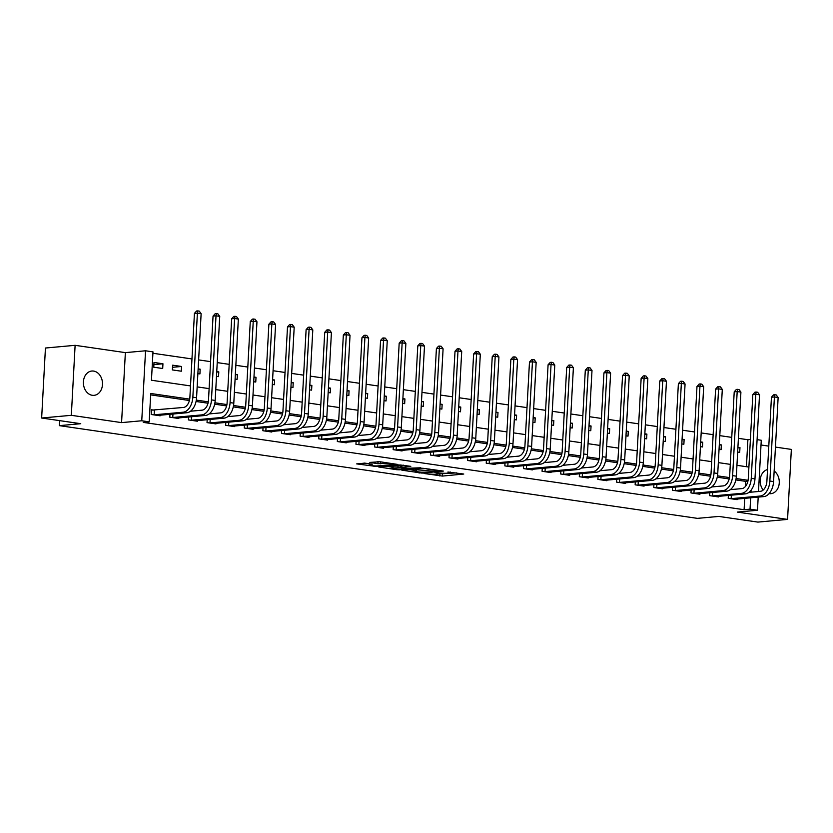 <?xml version="1.0" encoding="UTF-8"?>
<svg xmlns="http://www.w3.org/2000/svg" width="833" height="833" viewBox="0 0 833 833"><rect width="100%" height="100%" fill="white"/><g stroke="black" fill="none" stroke-linecap="round" stroke-linejoin="round"><path stroke-width="1.25" d="M424.039 473.477L442.396 476.07L463.773 474.039L447.925 472.019A5.987 0.687 -176.9 0 1 450.174 472.686A5.987 0.687 -176.9 0 1 448.872 473.04L447.123 473.196A5.987 0.687 -176.9 0 1 438.72 472.852L434.868 472.488L437.086 473.009A5.987 0.687 -176.9 0 1 439.335 473.675A5.987 0.687 -176.9 0 1 438.033 474.029L436.284 474.185A5.987 0.687 -176.9 0 1 427.881 473.842L424.039 473.477M92.286 395.29A12.203 9.527 84.8 0 0 94.056 395.342A12.203 9.527 84.8 0 0 102.501 383.451A12.203 9.527 84.8 0 0 93.598 371.081A12.203 9.527 84.8 0 0 91.838 371.029A12.203 9.527 84.8 0 0 83.394 382.92A12.203 9.527 84.8 0 0 92.286 395.29M769.078 493.636A12.203 9.527 84.8 0 0 770.837 493.688A12.203 9.527 84.8 0 0 779.115 484.285A12.203 9.527 84.8 0 0 774.159 470.999M364.896 463.138L356.68 463.887L376.547 466.501L397.935 464.47L379.983 461.763L369.842 462.409L377.922 463.689L384.075 463.481A5.008 0.573 -176.9 0 1 389.646 463.596A5.008 0.573 -176.9 0 1 392.989 464.314A5.008 0.573 -176.9 0 1 391.895 464.616L378.088 465.876A5.008 0.573 -176.9 0 1 372.518 465.762A5.008 0.573 -176.9 0 1 369.175 465.033A5.008 0.573 -176.9 0 1 370.269 464.741L372.278 464.21L364.896 463.138M41.65 418.02L45.44 348.027L75.116 345.32L71.326 415.313L41.65 418.02L80.739 423.695L59.372 425.642L697.44 518.365L718.796 516.418L757.884 522.093L787.56 519.396L737.299 512.087L757.478 510.254L750.033 509.171L744.098 509.713L143.266 422.393L149.201 421.852L141.756 420.769L145.546 350.787L152.991 351.87L151.45 380.244L190.507 385.918M71.326 415.313L121.576 422.612L141.756 420.769M401.839 470.166L422.008 473.102L443.385 471.082L422.81 468.261L401.839 470.166M396.654 469.697L378.703 466.98L400.079 464.96L410.794 466.345L401.475 467.344L407.077 468.261L420.884 467.782L399.278 469.802L396.654 469.697L396.685 469.166M787.56 519.396L791.35 449.404L775.45 447.092M744.098 509.713L744.712 498.332M745.358 486.555L745.639 481.339L735.841 479.912M729.198 478.944L717.234 477.205M710.58 476.237L698.616 474.508M691.963 473.54L680.009 471.801M673.356 470.832L661.392 469.094M654.738 468.125L642.774 466.386M636.131 465.418L624.167 463.679M617.513 462.721L605.549 460.982M598.896 460.014L586.942 458.275M580.289 457.307L568.325 455.568M561.671 454.599L549.707 452.86M543.064 451.903L531.1 450.164M524.446 449.195L512.482 447.456M505.829 446.488L493.875 444.749M487.222 443.781L475.258 442.042M468.604 441.074L456.64 439.345M449.997 438.377L438.033 436.638M431.379 435.669L419.416 433.931M412.772 432.962L400.808 431.223M394.155 430.255L382.191 428.516M375.537 427.558L363.584 425.819M356.93 424.851L344.966 423.112M338.313 422.144L326.349 420.405M319.705 419.436L307.741 417.697M301.088 416.739L289.124 415.001M282.47 414.032L270.517 412.293M263.863 411.325L251.899 409.586M245.246 408.618L233.282 406.879M226.638 405.921L214.675 404.182M208.021 403.214L196.057 401.475M189.403 400.506L150.658 394.873M737.174 499.019L737.143 499.644L728.209 498.342L728.365 495.427M718.567 496.322L718.525 496.937L709.591 495.635L709.758 492.719M699.949 493.615L699.918 494.229L690.984 492.938L691.14 490.012M681.332 490.908L681.3 491.532L672.366 490.231L672.523 487.305M662.724 488.2L662.693 488.825L653.759 487.524L653.915 484.608M644.107 485.504L644.076 486.118L635.142 484.816L635.298 481.901M625.5 482.796L625.458 483.411L616.524 482.12L616.691 479.194M606.882 480.089L606.851 480.703L597.917 479.412L598.073 476.486M588.265 477.382L588.233 478.007L579.299 476.705L579.456 473.79M569.657 474.675L569.626 475.299L560.692 473.998L560.848 471.082M551.04 471.978L551.009 472.592L542.075 471.291L542.231 468.375M532.433 469.271L532.391 469.885L523.457 468.594L523.624 465.668M513.815 466.563L513.784 467.188L504.85 465.886L505.006 462.971M495.208 463.856L495.166 464.481L486.233 463.179L486.389 460.264M476.591 461.159L476.559 461.774L467.625 460.472L467.782 457.556M457.973 458.452L457.942 459.066L449.008 457.775L449.164 454.849M439.366 455.745L439.335 456.369L430.401 455.068L430.557 452.142M420.748 453.037L420.717 453.662L411.783 452.361L411.939 449.445M402.141 450.341L402.1 450.955L393.166 449.653L393.332 446.738M383.524 447.633L383.492 448.248L374.558 446.957L374.715 444.031M364.906 444.926L364.875 445.54L355.941 444.249L356.097 441.323M346.299 442.219L346.268 442.844L337.334 441.542L337.49 438.627M327.681 439.512L327.65 440.136L318.716 438.835L318.872 435.919M309.074 436.815L309.033 437.429L300.099 436.138L300.265 433.212M290.457 434.108L290.425 434.722L281.492 433.431L281.648 430.505M271.839 431.4L271.808 432.025L262.874 430.723L263.03 427.808M253.232 428.693L253.201 429.318L244.267 428.016L244.423 425.101M234.614 425.996L234.583 426.611L225.649 425.309L225.805 422.393M216.007 423.289L215.976 423.903L207.032 422.612L207.198 419.686M197.39 420.582L197.359 421.206L188.425 419.905L188.581 416.989M178.783 417.874L178.741 418.499L169.807 417.198L169.963 414.282M153.886 410.117L151.45 409.763L151.2 414.49L160.134 415.792L160.165 415.178M746.43 466.699L747.888 439.72L738.402 438.345M731.749 437.377L719.785 435.638M713.142 434.67L701.178 432.931M694.524 431.963L682.56 430.224M675.907 429.266L663.953 427.527M657.299 426.558L645.336 424.82M638.682 423.851L626.728 422.112M620.075 421.144L608.111 419.405M601.457 418.447L589.493 416.708M582.85 415.74L570.886 414.001M564.233 413.033L552.269 411.294M545.615 410.325L533.661 408.587M527.008 407.629L515.044 405.89M508.39 404.921L496.426 403.182M489.783 402.214L477.819 400.475M471.166 399.507L459.202 397.768M452.548 396.8L440.595 395.071M433.941 394.103L421.977 392.364M415.323 391.395L403.359 389.657M396.716 388.688L384.752 386.949M378.099 385.981L366.135 384.242M359.481 383.284L347.528 381.545M340.874 380.577L328.91 378.838M322.256 377.87L310.303 376.131M303.649 375.162L291.685 373.423M285.032 372.466L273.068 370.727M266.425 369.758L254.461 368.019M247.807 367.051L235.843 365.312M229.19 364.344L217.236 362.605M210.582 361.637L198.618 359.908M191.965 358.94L152.918 353.265M737.663 452.059L739.704 452.35L739.964 447.623L737.913 447.331M731.259 446.363L731.01 451.09M719.046 449.351L721.086 449.653L721.347 444.916L719.306 444.624M712.652 443.656L712.392 448.383M700.438 446.644L702.479 446.946L702.729 442.219L700.688 441.917M694.035 440.949L693.785 445.676M681.821 443.947L683.862 444.239L684.122 439.512L682.081 439.21M675.428 438.252L675.167 442.979M663.203 441.24L665.255 441.532L665.505 436.804L663.464 436.513M656.81 435.544L656.56 440.272M644.596 438.533L646.637 438.824L646.897 434.097L644.846 433.806M638.203 432.837L637.943 437.564M625.979 435.826L628.02 436.128L628.28 431.4L626.239 431.098M619.585 430.13L619.325 434.857M607.372 433.118L609.412 433.42L609.662 428.693L607.621 428.391M600.968 427.423L600.718 432.16M588.754 430.422L590.795 430.713L591.055 425.986L589.014 425.694M582.361 424.726L582.1 429.453M570.136 427.714L572.188 428.006L572.438 423.279L570.397 422.987M563.743 422.019L563.493 426.746M551.529 425.007L553.57 425.309L553.83 420.582L551.779 420.28M545.136 419.311L544.876 424.039M532.912 422.3L534.953 422.602L535.213 417.874L533.172 417.572M526.518 416.604L526.258 421.342M514.305 419.603L516.345 419.894L516.595 415.167L514.555 414.865M507.901 413.907L507.651 418.635M495.687 416.896L497.728 417.187L497.988 412.46L495.947 412.168M489.294 411.2L489.033 415.927M477.08 414.188L479.121 414.49L479.371 409.753L477.33 409.461M470.676 408.493L470.426 413.22M458.462 411.481L460.503 411.783L460.764 407.056L458.723 406.754M452.069 405.786L451.809 410.513M439.845 408.784L441.896 409.076L442.146 404.349L440.105 404.047M433.452 403.089L433.191 407.816M421.238 406.077L423.279 406.369L423.539 401.641L421.488 401.35M414.834 400.381L414.584 405.109M402.62 403.37L404.661 403.672L404.921 398.934L402.88 398.643M396.227 397.674L395.967 402.401M384.013 400.663L386.054 400.965L386.304 396.237L384.263 395.935M377.609 394.967L377.359 399.694M365.395 397.955L367.436 398.257L367.697 393.53L365.656 393.228M359.002 392.27L358.742 396.997M346.778 395.259L348.829 395.55L349.079 390.823L347.038 390.531M340.385 389.563L340.135 394.29M328.171 392.551L330.212 392.843L330.472 388.116L328.421 387.824M321.777 386.856L321.517 391.583M309.553 389.844L311.594 390.146L311.854 385.419L309.814 385.117M303.16 384.148L302.9 388.876M290.946 387.137L292.987 387.439L293.237 382.711L291.196 382.409M284.542 381.441L284.292 386.179M272.329 384.44L274.369 384.731L274.63 380.004L272.589 379.713M265.935 378.744L265.675 383.472M253.711 381.733L255.762 382.024L256.012 377.297L253.971 377.005M247.318 376.037L247.068 380.764M235.104 379.025L237.145 379.327L237.405 374.59L235.354 374.298M228.711 373.33L228.45 378.057M216.486 376.318L218.527 376.62L218.787 371.893L216.747 371.591M210.093 370.623L209.833 375.36M197.879 373.621L199.92 373.913L200.17 369.186L198.129 368.884M191.475 367.926L191.226 372.653M181.563 366.478L172.629 365.187L172.369 369.914L181.302 371.206L181.563 366.478L172.514 367.301M162.945 363.771L154.011 362.48L153.761 367.207L162.695 368.509L162.945 363.771L153.897 364.604M59.643 420.634L59.372 425.642M121.576 422.612L125.367 352.63L75.116 345.32M125.367 352.63L145.546 350.787M747.888 439.72L750.398 439.491M757.093 439.657L761.268 440.261L758.499 491.491M768.797 446.124L761.018 444.999M189.695 399.142L150.731 393.488L149.201 421.852M748.096 480.287L736.101 478.548M729.479 477.58L717.494 475.841M710.872 474.883L698.877 473.134M692.254 472.176L680.259 470.437M673.637 469.468L661.652 467.729M655.03 466.761L643.034 465.022M636.412 464.064L624.427 462.315M617.805 461.357L605.81 459.608M599.187 458.65L587.192 456.911M580.57 455.943L568.585 454.204M561.963 453.246L549.967 451.496M543.345 450.538L531.36 448.789M524.738 447.831L512.743 446.092M506.12 445.124L494.125 443.385M487.513 442.417L475.518 440.678M468.896 439.72L456.901 437.971M450.278 437.013L438.293 435.274M431.671 434.305L419.676 432.566M413.053 431.598L401.069 429.859M394.446 428.901L382.451 427.152M375.829 426.194L363.834 424.455M357.211 423.487L345.226 421.748M338.604 420.78L326.609 419.041M319.987 418.083L308.002 416.333M301.379 415.375L289.384 413.626M282.762 412.668L270.767 410.929M264.144 409.961L252.16 408.222M245.537 407.264L233.542 405.515M226.92 404.557L214.935 402.808M208.312 401.85L196.317 400.111M750.033 509.171L750.648 497.79M750.96 492.178L751.064 490.221M758.197 497.103L757.478 510.254M197.161 386.887L209.114 388.626M215.768 389.594L227.732 391.323M234.385 392.291L246.349 394.03M252.993 394.998L264.956 396.737M271.61 397.705L283.574 399.444M290.228 400.413L302.181 402.141M308.835 403.11L320.799 404.848M327.452 405.817L339.416 407.556M346.059 408.524L358.023 410.263M364.677 411.231L376.641 412.97M383.295 413.928L395.248 415.667M401.902 416.635L413.866 418.374M420.519 419.343L432.473 421.082M439.126 422.05L451.09 423.789M457.744 424.747L469.708 426.486M476.361 427.454L488.315 429.193M494.969 430.161L506.933 431.9M513.586 432.868L525.54 434.607M532.193 435.576L544.157 437.304M550.811 438.273L562.775 440.011M569.418 440.98L581.382 442.719M588.036 443.687L599.999 445.426M606.653 446.394L618.607 448.133M625.26 449.091L637.224 450.83M643.878 451.798L655.842 453.537M662.485 454.506L674.449 456.245M681.102 457.213L693.066 458.952M699.72 459.91L711.674 461.649M718.327 462.617L730.291 464.356M736.945 465.324L748.898 467.063M745.639 481.339L747.93 481.13M739.964 447.623L737.892 447.81M721.347 444.916L719.275 445.114M702.729 442.219L700.668 442.406M684.122 439.512L682.05 439.699M665.505 436.804L663.432 436.992M646.897 434.097L644.825 434.285M628.28 431.4L626.208 431.588M609.662 428.693L607.601 428.88M591.055 425.986L588.983 426.173M572.438 423.279L570.376 423.466M553.83 420.582L551.758 420.769M535.213 417.874L533.141 418.062M516.595 415.167L514.534 415.355M497.988 412.46L495.916 412.647M479.371 409.753L477.309 409.951M460.764 407.056L458.691 407.243M442.146 404.349L440.074 404.536M423.539 401.641L421.467 401.829M404.921 398.934L402.849 399.132M386.304 396.237L384.242 396.425M367.697 393.53L365.625 393.717M349.079 390.823L347.007 391.01M330.472 388.116L328.4 388.303M311.854 385.419L309.782 385.606M293.237 382.711L291.175 382.899M274.63 380.004L272.558 380.192M256.012 377.297L253.95 377.484M237.405 374.59L235.333 374.788M218.787 371.893L216.715 372.08M200.17 369.186L198.108 369.373M767.526 469.562A12.203 9.527 84.8 0 0 760.498 477.871A12.203 9.527 84.8 0 0 763.195 490.043M438.835 473.915L456.578 472.894M408.732 469.541L415.094 470.468M419.405 472.613L439.647 471.009L437.325 470.478A5.987 0.687 -176.9 0 0 428.922 470.135L416.333 471.291A5.987 0.687 -176.9 0 0 415.032 471.645A5.987 0.687 -176.9 0 0 417.281 472.301L419.384 472.998M415.032 471.645L415.136 469.75A5.987 0.687 -176.9 0 1 416.438 469.396L426.319 468.49M392.031 467.115L386.002 466.241M403.589 465.189L401.579 465.449L401.475 467.344M393.051 468.031A5.008 0.573 -176.9 0 0 391.968 468.333A5.008 0.573 -176.9 0 0 395.3 469.052A5.008 0.573 -176.9 0 0 400.871 469.166L406.15 468.615L400.548 467.698L393.051 468.031L393.155 466.147A5.008 0.573 -176.9 0 0 392.072 466.438L391.968 468.333M393.155 466.147L401.548 465.939M377.141 461.669L380.858 461.888M364.021 463.044L369.248 463.804M734.716 499.29L763.913 496.583L760.185 496.041L730.635 498.696M748.929 492.365L760.446 491.314A9.538 5.862 -81.7 0 0 766.891 481.318L771.441 397.237L773.586 394.863L774.773 394.748L776.262 394.967L778.137 397.508L773.576 481.589A14.307 8.788 98.3 0 1 763.913 496.583M778.137 397.508L774.409 396.966L769.859 481.047A14.307 8.788 98.3 0 1 760.185 496.041M774.773 394.748L774.409 396.966L771.441 397.237M731.353 495.156L731.166 498.686M716.099 496.583L745.296 493.875L741.578 493.344L712.028 495.989M730.322 489.658L741.828 488.607A9.538 5.862 -81.7 0 0 748.273 478.611L752.834 394.53L754.969 392.156L756.156 392.051L757.645 392.26L759.519 394.8L754.969 478.881A14.307 8.788 98.3 0 1 745.296 493.875M759.519 394.8L755.802 394.259L751.241 478.34A14.307 8.788 98.3 0 1 741.578 493.344M756.156 392.051L755.802 394.259L752.834 394.53M712.736 492.449L712.548 495.989M697.492 493.875L726.688 491.178L722.961 490.637L693.41 493.282M711.705 486.951L723.221 485.91A9.538 5.862 -81.7 0 0 729.666 475.903L734.217 391.833L736.362 389.448L737.549 389.344L739.038 389.563L740.912 392.104L736.351 476.174A14.307 8.788 98.3 0 1 726.688 491.178M740.912 392.104L737.184 391.562L732.634 475.633A14.307 8.788 98.3 0 1 722.961 490.637M737.549 389.344L737.184 391.562L734.217 391.833M694.128 489.742L693.941 493.282M678.874 491.178L708.071 488.471L704.354 487.93L674.792 490.585M693.087 484.254L704.603 483.202A9.538 5.862 -81.7 0 0 711.049 473.206L715.609 389.126L717.744 386.741L718.931 386.637L720.42 386.856L722.294 389.396L717.744 473.477A14.307 8.788 98.3 0 1 708.071 488.471M722.294 389.396L718.577 388.855L714.016 472.936A14.307 8.788 98.3 0 1 704.354 487.93M718.931 386.637L718.577 388.855L715.609 389.126M675.511 487.034L675.324 490.575M660.257 488.471L689.453 485.764L685.736 485.223L656.185 487.878M674.48 481.547L685.996 480.495A9.538 5.862 -81.7 0 0 692.442 470.499L696.992 386.418L699.126 384.044L700.314 383.93L701.803 384.148L703.677 386.689L699.126 470.77A14.307 8.788 98.3 0 1 689.453 485.764M703.677 386.689L699.959 386.148L695.409 470.229A14.307 8.788 98.3 0 1 685.736 485.223M700.314 383.93L699.959 386.148L696.992 386.418M656.904 484.327L656.706 487.867M641.649 485.764L670.846 483.057L667.118 482.515L637.568 485.17M655.863 478.84L667.379 477.788A9.538 5.862 -81.7 0 0 673.824 467.792L678.374 383.711L680.519 381.337L681.706 381.222L683.195 381.441L685.07 383.982L680.519 468.063A14.307 8.788 98.3 0 1 670.846 483.057M685.07 383.982L681.342 383.44L676.792 467.521A14.307 8.788 98.3 0 1 667.118 482.515M681.706 381.222L681.342 383.44L678.374 383.711M638.286 481.63L638.099 485.17M623.032 483.057L652.229 480.36L648.511 479.818L618.961 482.463M637.255 476.132L648.761 475.091A9.538 5.862 -81.7 0 0 655.207 465.085L659.767 381.004L661.902 378.63L663.089 378.526L664.578 378.744L666.452 381.275L661.902 465.355A14.307 8.788 98.3 0 1 652.229 480.36M666.452 381.275L662.735 380.743L658.174 464.814A14.307 8.788 98.3 0 1 648.511 479.818M663.089 378.526L662.735 380.743L659.767 381.004M619.679 478.923L619.481 482.463M604.425 480.36L633.621 477.653L629.894 477.111L600.343 479.766M618.638 473.436L630.154 472.384A9.538 5.862 -81.7 0 0 636.599 462.377L641.15 378.307L643.295 375.922L644.482 375.818L645.971 376.037L647.845 378.578L643.284 462.648A14.307 8.788 98.3 0 1 633.621 477.653M647.845 378.578L644.117 378.036L639.567 462.117A14.307 8.788 98.3 0 1 629.894 477.111M644.482 375.818L644.117 378.036L641.15 378.307M601.062 476.216L600.874 479.756M585.807 477.653L615.004 474.945L611.287 474.404L581.736 477.059M600.02 470.728L611.537 469.677A9.538 5.862 -81.7 0 0 617.982 459.681L622.543 375.6L624.677 373.226L625.864 373.111L627.353 373.33L629.227 375.87L624.677 459.951A14.307 8.788 98.3 0 1 615.004 474.945M629.227 375.87L625.51 375.329L620.949 459.41A14.307 8.788 98.3 0 1 611.287 474.404M625.864 373.111L625.51 375.329L622.543 375.6M582.444 473.508L582.257 477.049M567.19 474.945L596.397 472.238L592.669 471.697L563.118 474.352M581.413 468.021L592.929 466.969A9.538 5.862 -81.7 0 0 599.375 456.973L603.925 372.892L606.07 370.518L607.257 370.404L608.746 370.623L610.61 373.163L606.06 457.244A14.307 8.788 98.3 0 1 596.397 472.238M610.61 373.163L606.893 372.622L602.342 456.703A14.307 8.788 98.3 0 1 592.669 471.697M607.257 370.404L606.893 372.622L603.925 372.892M563.837 470.812L563.639 474.352M548.583 472.238L577.779 469.541L574.052 469L544.501 471.645M562.796 465.314L574.312 464.262A9.538 5.862 -81.7 0 0 580.757 454.266L585.307 370.185L587.452 367.811L588.639 367.707L590.128 367.915L592.003 370.456L587.452 454.537A14.307 8.788 98.3 0 1 577.779 469.541M592.003 370.456L588.275 369.914L583.725 453.995A14.307 8.788 98.3 0 1 574.052 469M588.639 367.707L588.275 369.914L585.307 370.185M545.219 468.104L545.032 471.645M529.965 469.531L559.162 466.834L555.444 466.293L525.894 468.948M544.188 462.617L555.694 461.565A9.538 5.862 -81.7 0 0 562.15 451.559L566.7 367.488L568.835 365.104L570.022 365L571.511 365.218L573.385 367.759L568.835 451.83A14.307 8.788 98.3 0 1 559.162 466.834M573.385 367.759L569.668 367.218L565.107 451.288A14.307 8.788 98.3 0 1 555.444 466.293M570.022 365L569.668 367.218L566.7 367.488M526.612 465.397L526.414 468.937M511.358 466.834L540.555 464.127L536.827 463.585L507.276 466.241M525.571 459.91L537.087 458.858A9.538 5.862 -81.7 0 0 543.533 448.862L548.083 364.781L550.228 362.407L551.415 362.293L552.904 362.511L554.778 365.052L550.217 449.133A14.307 8.788 98.3 0 1 540.555 464.127M554.778 365.052L551.05 364.51L546.5 448.591A14.307 8.788 98.3 0 1 536.827 463.585M551.415 362.293L551.05 364.51L548.083 364.781M507.995 462.69L507.807 466.23M492.74 464.127L521.937 461.42L518.22 460.878L488.669 463.533M506.953 457.202L518.47 456.151A9.538 5.862 -81.7 0 0 524.915 446.155L529.476 362.074L531.61 359.7L532.797 359.585L534.286 359.804L536.16 362.345L531.61 446.426A14.307 8.788 98.3 0 1 521.937 461.42M536.16 362.345L532.443 361.803L527.883 445.884A14.307 8.788 98.3 0 1 518.22 460.878M532.797 359.585L532.443 361.803L529.476 362.074M489.377 459.993L489.19 463.523M474.123 461.42L503.33 458.712L499.602 458.181L470.051 460.826M488.346 454.495L499.862 453.444A9.538 5.862 -81.7 0 0 506.308 443.448L510.858 359.367L513.003 356.993L514.19 356.888L515.679 357.097L517.553 359.637L512.993 443.718A14.307 8.788 98.3 0 1 503.33 458.712M517.553 359.637L513.826 359.096L509.275 443.177A14.307 8.788 98.3 0 1 499.602 458.181M514.19 356.888L513.826 359.096L510.858 359.367M470.77 457.286L470.572 460.826M455.516 458.712L484.712 456.015L480.985 455.474L451.434 458.129M469.729 451.788L481.245 450.747A9.538 5.862 -81.7 0 0 487.69 440.74L492.241 356.67L494.386 354.285L495.573 354.181L497.062 354.4L498.936 356.941L494.386 441.011A14.307 8.788 98.3 0 1 484.712 456.015M498.936 356.941L495.208 356.399L490.658 440.47A14.307 8.788 98.3 0 1 480.985 455.474M495.573 354.181L495.208 356.399L492.241 356.67M452.152 454.579L451.965 458.119M436.898 456.015L466.095 453.308L462.377 452.767L432.827 455.422M451.122 449.091L462.627 448.039A9.538 5.862 -81.7 0 0 469.083 438.043L473.633 353.963L475.768 351.578L476.955 351.474L478.444 351.693L480.318 354.233L475.768 438.314A14.307 8.788 98.3 0 1 466.095 453.308M480.318 354.233L476.601 353.692L472.051 437.773A14.307 8.788 98.3 0 1 462.377 452.767M476.955 351.474L476.601 353.692L473.633 353.963M433.545 451.871L433.347 455.412M418.291 453.308L447.488 450.601L443.76 450.059L414.209 452.715M432.504 446.384L444.02 445.332A9.538 5.862 -81.7 0 0 450.466 435.336L455.016 351.255L457.161 348.881L458.348 348.767L459.837 348.985L461.711 351.526L457.15 435.607A14.307 8.788 98.3 0 1 447.488 450.601M461.711 351.526L457.983 350.985L453.433 435.065A14.307 8.788 98.3 0 1 443.76 450.059M458.348 348.767L457.983 350.985L455.016 351.255M414.928 449.174L414.74 452.704M399.673 450.601L428.87 447.894L425.153 447.352L395.602 450.007M413.897 443.677L425.403 442.625A9.538 5.862 -81.7 0 0 431.848 432.629L436.409 348.548L438.543 346.174L439.73 346.07L441.219 346.278L443.094 348.819L438.543 432.9A14.307 8.788 98.3 0 1 428.87 447.894M443.094 348.819L439.376 348.277L434.816 432.358A14.307 8.788 98.3 0 1 425.153 447.352M439.73 346.07L439.376 348.277L436.409 348.548M396.321 446.467L396.123 450.007M381.066 447.894L410.263 445.197L406.535 444.655L376.985 447.3M395.279 440.969L406.796 439.928A9.538 5.862 -81.7 0 0 413.241 429.922L417.791 345.851L419.936 343.467L421.123 343.363L422.612 343.581L424.486 346.111L419.926 430.192A14.307 8.788 98.3 0 1 410.263 445.197M424.486 346.111L420.759 345.58L416.208 429.651A14.307 8.788 98.3 0 1 406.535 444.655M421.123 343.363L420.759 345.58L417.791 345.851M377.703 443.76L377.516 447.3M362.449 445.197L391.645 442.49L387.928 441.948L358.367 444.603M376.662 438.273L388.178 437.221A9.538 5.862 -81.7 0 0 394.623 427.225L399.184 343.144L401.319 340.759L402.506 340.655L403.995 340.874L405.869 343.415L401.319 427.496A14.307 8.788 98.3 0 1 391.645 442.49M405.869 343.415L402.152 342.873L397.591 426.954A14.307 8.788 98.3 0 1 387.928 441.948M402.506 340.655L402.152 342.873L399.184 343.144M359.085 441.053L358.898 444.593M343.831 442.49L373.028 439.782L369.311 439.241L339.76 441.896M358.055 435.565L369.571 434.514A9.538 5.862 -81.7 0 0 376.016 424.518L380.566 340.437L382.701 338.063L383.888 337.948L385.377 338.167L387.251 340.707L382.701 424.788A14.307 8.788 98.3 0 1 373.028 439.782M387.251 340.707L383.534 340.166L378.984 424.247A14.307 8.788 98.3 0 1 369.311 439.241M383.888 337.948L383.534 340.166L380.566 340.437M340.478 438.345L340.281 441.886M325.224 439.782L354.421 437.075L350.693 436.534L321.142 439.189M339.437 432.858L350.953 431.806A9.538 5.862 -81.7 0 0 357.399 421.81L361.949 337.729L364.094 335.355L365.281 335.241L366.77 335.46L368.644 338L364.094 422.081A14.307 8.788 98.3 0 1 354.421 437.075M368.644 338L364.916 337.459L360.366 421.54A14.307 8.788 98.3 0 1 350.693 436.534M365.281 335.241L364.916 337.459L361.949 337.729M321.861 435.649L321.673 439.189M306.606 437.075L335.803 434.378L332.086 433.837L302.535 436.482M320.83 430.151L332.336 429.11A9.538 5.862 -81.7 0 0 338.781 419.103L343.342 335.022L345.476 332.648L346.663 332.544L348.152 332.752L350.027 335.293L345.476 419.374A14.307 8.788 98.3 0 1 335.803 434.378M350.027 335.293L346.309 334.751L341.749 418.832A14.307 8.788 98.3 0 1 332.086 433.837M346.663 332.544L346.309 334.751L343.342 335.022M303.254 432.941L303.056 436.482M287.999 434.378L317.196 431.671L313.468 431.13L283.918 433.785M302.212 427.454L313.729 426.402A9.538 5.862 -81.7 0 0 320.174 416.396L324.724 332.325L326.869 329.941L328.056 329.837L329.545 330.055L331.419 332.596L326.859 416.667A14.307 8.788 98.3 0 1 317.196 431.671M331.419 332.596L327.692 332.055L323.142 416.125A14.307 8.788 98.3 0 1 313.468 431.13M328.056 329.837L327.692 332.055L324.724 332.325M284.636 430.234L284.449 433.774M269.382 431.671L298.578 428.964L294.861 428.422L265.31 431.077M283.595 424.747L295.111 423.695A9.538 5.862 -81.7 0 0 301.556 413.699L306.117 329.618L308.252 327.244L309.439 327.13L310.928 327.348L312.802 329.889L308.252 413.97A14.307 8.788 98.3 0 1 298.578 428.964M312.802 329.889L309.085 329.347L304.524 413.428A14.307 8.788 98.3 0 1 294.861 428.422M309.439 327.13L309.085 329.347L306.117 329.618M266.019 427.527L265.831 431.067M250.764 428.964L279.971 426.257L276.244 425.715L246.693 428.37M264.988 422.039L276.504 420.988A9.538 5.862 -81.7 0 0 282.949 410.992L287.5 326.911L289.645 324.537L290.832 324.422L292.321 324.641L294.195 327.182L289.634 411.263A14.307 8.788 98.3 0 1 279.971 426.257M294.195 327.182L290.467 326.64L285.917 410.721A14.307 8.788 98.3 0 1 276.244 425.715M290.832 324.422L290.467 326.64L287.5 326.911M247.411 424.83L247.214 428.37M232.157 426.257L261.354 423.56L257.626 423.018L228.075 425.663M246.37 419.332L257.886 418.281A9.538 5.862 -81.7 0 0 264.332 408.285L268.882 324.204L271.027 321.83L272.214 321.725L273.703 321.934L275.577 324.474L271.027 408.555A14.307 8.788 98.3 0 1 261.354 423.56M275.577 324.474L271.85 323.933L267.299 408.014A14.307 8.788 98.3 0 1 257.626 423.018M272.214 321.725L271.85 323.933L268.882 324.204M228.794 422.123L228.606 425.663M213.54 423.549L242.736 420.852L239.019 420.311L209.468 422.966M227.763 416.625L239.269 415.584A9.538 5.862 -81.7 0 0 245.725 405.577L250.275 321.507L252.409 319.122L253.596 319.018L255.085 319.237L256.96 321.777L252.409 405.848A14.307 8.788 98.3 0 1 242.736 420.852M256.96 321.777L253.242 321.236L248.682 405.307A14.307 8.788 98.3 0 1 239.019 420.311M253.596 319.018L253.242 321.236L250.275 321.507M210.187 419.416L209.989 422.956M194.932 420.852L224.129 418.145L220.401 417.604L190.851 420.259M209.145 413.928L220.662 412.876A9.538 5.862 -81.7 0 0 227.107 402.88L231.657 318.8L233.802 316.415L234.989 316.311L236.478 316.53L238.353 319.07L233.792 403.151A14.307 8.788 98.3 0 1 224.129 418.145M238.353 319.07L234.625 318.529L230.075 402.61A14.307 8.788 98.3 0 1 220.401 417.604M234.989 316.311L234.625 318.529L231.657 318.8M191.569 416.708L191.382 420.249M176.315 418.145L205.512 415.438L201.794 414.896L172.244 417.552M190.528 411.221L202.044 410.169A9.538 5.862 -81.7 0 0 208.489 400.173L213.05 316.092L215.185 313.718L216.372 313.604L217.861 313.822L219.735 316.363L215.185 400.444A14.307 8.788 98.3 0 1 205.512 415.438M219.735 316.363L216.018 315.822L211.457 399.902A14.307 8.788 98.3 0 1 201.794 414.896M216.372 313.604L216.018 315.822L213.05 316.092M172.952 414.011L172.764 417.541M157.697 415.438L186.904 412.731L183.177 412.2L153.626 414.844M151.429 410.148L183.437 407.462A9.538 5.862 -81.7 0 0 189.882 397.466L194.433 313.385L196.578 311.011L197.765 310.907L199.254 311.115L201.128 313.656L196.567 397.737A14.307 8.788 98.3 0 1 186.904 412.731M201.128 313.656L197.4 313.114L192.85 397.195A14.307 8.788 98.3 0 1 183.177 412.2M197.765 310.907L197.4 313.114L194.433 313.385M154.407 410.117L154.147 414.844M442.5 474.175L442.396 476.07M439.876 474.071L439.772 475.955M428.985 468.885L428.922 470.135M416.438 469.396L416.333 471.291M401.985 465.335L401.881 467.23M399.309 469.239L399.278 469.802M400.652 465.803L400.548 467.698M398.018 465.699L397.924 467.594M370.31 463.919L370.269 464.741M384.138 462.367L384.075 463.481M380.65 461.909L380.546 463.794M378.026 461.805L377.922 463.689M376.578 465.939L376.547 466.501M373.955 465.866L373.923 466.386M773.576 481.589L769.859 481.047M754.969 478.881L751.241 478.34M736.351 476.174L732.634 475.633M717.744 473.477L714.016 472.936M699.126 470.77L695.409 470.229M680.519 468.063L676.792 467.521M661.902 465.355L658.174 464.814M643.284 462.648L639.567 462.117M624.677 459.951L620.949 459.41M606.06 457.244L602.342 456.703M587.452 454.537L583.725 453.995M568.835 451.83L565.107 451.288M550.217 449.133L546.5 448.591M531.61 446.426L527.883 445.884M512.993 443.718L509.275 443.177M494.386 441.011L490.658 440.47M475.768 438.314L472.051 437.773M457.15 435.607L453.433 435.065M438.543 432.9L434.816 432.358M419.926 430.192L416.208 429.651M401.319 427.496L397.591 426.954M382.701 424.788L378.984 424.247M364.094 422.081L360.366 421.54M345.476 419.374L341.749 418.832M326.859 416.667L323.142 416.125M308.252 413.97L304.524 413.428M289.634 411.263L285.917 410.721M271.027 408.555L267.299 408.014M252.409 405.848L248.682 405.307M233.792 403.151L230.075 402.61M215.185 400.444L211.457 399.902M196.567 397.737L192.85 397.195M439.376 472.946L439.335 473.675M450.216 471.967L450.174 472.686M369.248 463.773L369.175 465.033M393.02 463.658L392.989 464.314"/></g></svg>
